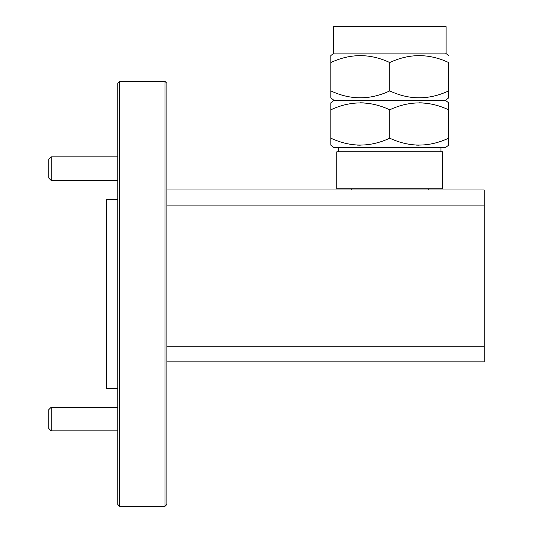 <?xml version="1.0" encoding="UTF-8"?>
<svg xmlns="http://www.w3.org/2000/svg" width="533" height="533" viewBox="0 0 533 533"><rect width="100%" height="100%" fill="white"/><g stroke="black" fill="none" stroke-linecap="round" stroke-linejoin="round"><path stroke-width="0.8" d="M166.869 83.261L166.869 504.465L164.977 506.35L164.977 81.376L166.869 83.261M119.645 506.35L117.76 504.465L117.76 83.261L119.645 81.376L119.645 506.35L164.977 506.35M119.645 81.376L164.977 81.376M117.76 199.422L106.427 199.422L106.427 388.304L117.76 388.304M166.869 346.75L484.184 346.75L484.184 361.86L166.869 361.86M166.869 189.981L484.184 189.981L484.184 346.75M484.184 205.085L166.869 205.085M51.181 430.877L48.816 428.519L48.816 409.63L51.181 407.265L51.181 430.877L117.76 430.877M51.181 180.454L48.816 178.095L48.816 159.207L51.181 156.849L51.181 180.454L117.76 180.454M334.024 100.357L445.461 100.357L448.633 102.796L448.633 109.805C429.005 100.624 409.377 100.624 389.743 109.805C370.122 100.624 350.494 100.624 330.86 109.805L330.86 102.796L334.024 100.357L330.86 97.919L330.86 55.532L334.024 53.093M419.185 102.796L422.316 102.882M360.301 102.796L363.433 102.882M360.301 97.919L357.17 97.832M419.185 97.919L416.053 97.832M445.461 100.357L448.633 97.919L448.633 62.534C429.005 53.353 409.377 53.353 389.743 62.534C370.122 53.353 350.494 53.353 330.86 62.534M445.461 53.093L448.633 55.532M333.372 53.093L333.372 26.65L446.114 26.65L446.114 53.093L333.372 53.093M334.024 147.621L330.86 145.189L330.86 138.18C350.481 147.361 370.109 147.361 389.743 138.18C409.364 147.361 428.992 147.361 448.633 138.18L448.633 145.189L445.461 147.621L334.024 147.621M360.301 145.189L357.17 145.103M419.185 145.189L416.053 145.103M336.796 151.805L336.796 188.755L442.69 188.755L442.69 151.805L336.796 151.805M330.86 90.916C350.481 100.097 370.109 100.097 389.743 90.916C409.364 100.097 428.992 100.097 448.633 90.916L448.633 97.919M389.743 90.916L389.743 62.534M330.86 138.18L330.86 109.805M389.743 138.18L389.743 109.805M448.633 138.18L448.633 109.805M51.181 407.265L117.76 407.265M51.181 156.849L117.76 156.849M428.259 188.755L428.259 189.981M440.964 147.621L440.964 151.805M338.522 147.621L338.522 151.805M351.227 188.755L351.227 189.981"/></g></svg>
